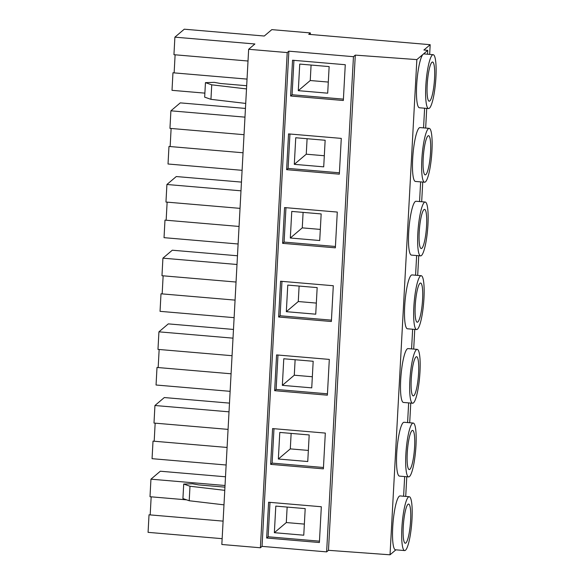 <?xml version="1.0" encoding="UTF-8"?>
<svg xmlns="http://www.w3.org/2000/svg" width="584" height="584" viewBox="0 0 584 584"><rect width="100%" height="100%" fill="white"/><g stroke="black" fill="none" stroke-linecap="round" stroke-linejoin="round"><path stroke-width="0.88" d="M422.582 299.512A19.652 3.453 94.9 0 0 420.575 283.05A19.652 3.453 94.9 0 0 415.224 305.753A19.652 3.453 94.9 0 0 417.231 322.215A19.652 3.453 94.9 0 0 422.582 299.512M418.589 373.183A19.652 3.453 94.9 0 0 416.582 356.722A19.652 3.453 94.9 0 0 411.238 379.425A19.652 3.453 94.9 0 0 413.246 395.886A19.652 3.453 94.9 0 0 418.589 373.183M414.603 446.855A19.652 3.453 94.9 0 0 412.596 430.393A19.652 3.453 94.9 0 0 407.245 453.096A19.652 3.453 94.9 0 0 409.253 469.558A19.652 3.453 94.9 0 0 414.603 446.855M426.568 225.84A19.652 3.453 94.9 0 0 424.561 209.379A19.652 3.453 94.9 0 0 419.217 232.082A19.652 3.453 94.9 0 0 421.225 248.543A19.652 3.453 94.9 0 0 426.568 225.84M405.865 454.264A27.025 4.745 94.9 0 0 408.625 476.902A27.025 4.745 94.9 0 0 415.976 445.687A27.025 4.745 94.9 0 0 413.224 423.05A27.025 4.745 94.9 0 0 405.865 454.264M408.625 476.902L399.471 476.121A27.025 4.745 -85.1 0 1 396.711 453.483A27.025 4.745 -85.1 0 1 404.062 422.269L413.224 423.05M409.859 380.593A27.025 4.745 94.9 0 0 412.618 403.23A27.025 4.745 94.9 0 0 419.969 372.015A27.025 4.745 94.9 0 0 417.21 349.378A27.025 4.745 94.9 0 0 409.859 380.593M412.618 403.23L403.456 402.449A27.025 4.745 -85.1 0 1 400.697 379.812A27.025 4.745 -85.1 0 1 408.055 348.597L417.21 349.378M413.844 306.921A27.025 4.745 94.9 0 0 416.604 329.558A27.025 4.745 94.9 0 0 423.955 298.344A27.025 4.745 94.9 0 0 421.203 275.706A27.025 4.745 94.9 0 0 413.844 306.921M416.604 329.558L407.45 328.777A27.025 4.745 -85.1 0 1 404.69 306.14A27.025 4.745 -85.1 0 1 412.041 274.925L421.203 275.706M417.837 233.25A27.025 4.745 94.9 0 0 420.597 255.887A27.025 4.745 94.9 0 0 427.948 224.672A27.025 4.745 94.9 0 0 425.189 202.035A27.025 4.745 94.9 0 0 417.837 233.25M420.597 255.887L411.435 255.106A27.025 4.745 -85.1 0 1 408.683 232.468A27.025 4.745 -85.1 0 1 416.034 201.254L425.189 202.035M430.561 152.176A19.652 3.453 94.9 0 0 428.554 135.707A19.652 3.453 94.9 0 0 423.203 158.41A19.652 3.453 94.9 0 0 425.21 174.879A19.652 3.453 94.9 0 0 430.561 152.176M421.831 159.578A27.025 4.745 94.9 0 0 424.583 182.223A27.025 4.745 94.9 0 0 431.941 151A27.025 4.745 94.9 0 0 429.182 128.363A27.025 4.745 94.9 0 0 421.831 159.578M424.583 182.223L415.428 181.441A27.025 4.745 -85.1 0 1 412.669 158.797A27.025 4.745 -85.1 0 1 420.02 127.582L429.182 128.363M410.61 520.526A19.652 3.453 94.9 0 0 408.603 504.058A19.652 3.453 94.9 0 0 403.259 526.761A19.652 3.453 94.9 0 0 405.259 543.229A19.652 3.453 94.9 0 0 410.61 520.526M434.547 78.504A19.652 3.453 94.9 0 0 432.547 62.035A19.652 3.453 94.9 0 0 427.196 84.738A19.652 3.453 94.9 0 0 429.204 101.207A19.652 3.453 94.9 0 0 434.547 78.504M401.88 527.936A27.025 4.745 94.9 0 0 404.639 550.573A27.025 4.745 94.9 0 0 411.99 519.359A27.025 4.745 94.9 0 0 409.231 496.714A27.025 4.745 94.9 0 0 401.88 527.936M404.639 550.573L395.477 549.792A27.025 4.745 -85.1 0 1 392.718 527.155A27.025 4.745 -85.1 0 1 400.076 495.933L409.231 496.714M425.816 85.914A27.025 4.745 94.9 0 0 428.576 108.551A27.025 4.745 94.9 0 0 435.927 77.329A27.025 4.745 94.9 0 0 433.167 54.692A27.025 4.745 94.9 0 0 425.816 85.914M428.576 108.551L419.414 107.77A27.025 4.745 -85.1 0 1 416.662 85.125A27.025 4.745 -85.1 0 1 423.152 54.254L416.852 59.605L355.291 55.122L353.451 56.684L288.868 51.173L287.211 52.575L248.653 49.282L254.901 43.983L174.893 37.157L184.267 29.2L264.275 36.026L271.815 29.631L310.374 32.923L308.717 34.325L430.182 44.691L423.896 50.027L427.751 50.355L423.152 54.254A27.025 4.745 -85.1 0 1 424.013 53.91L433.167 54.692M403.602 496.239L404.668 476.566M407.596 422.568L408.654 402.894M411.581 348.896L412.647 329.223M415.574 275.225L416.64 255.551M395.894 549.829L390.032 554.8L328.471 550.318L326.631 551.88L262.048 546.369L260.391 547.77L221.832 544.485L248.653 49.282M419.56 201.553L420.626 181.88M423.553 127.881L424.619 108.208M390.032 554.8L416.852 59.605M186.632 499.853L150 496.728L150.949 479.179L225.03 485.501M248.017 61.021L173.944 54.699L174.893 37.157M225.497 476.785L160.33 471.222L150.949 479.179M247.039 79.103L172.959 72.781L172.01 90.33L204.882 93.133M175.112 54.801L174.134 72.883M224.767 490.341L189.997 486.246L183.712 484.056L192.516 483.778L198.801 484.917L224.935 487.144M223.979 504.846L189.209 500.744L189.997 486.246M189.209 500.744L182.923 498.561L183.712 484.056M223.095 521.125L149.022 514.803L148.073 532.352L222.146 538.674M151.168 496.823L150.19 514.905M310.294 34.463L310.374 32.923M405.719 496.415L406.785 476.741M409.705 422.743L410.771 403.077M413.698 349.079L414.764 329.405M417.684 275.407L418.75 255.734M421.677 201.736L422.743 182.062M425.663 128.064L426.729 108.39M429.656 54.392L430.182 44.691M427.539 54.21L427.751 50.355M328.471 550.318L355.291 55.122M326.631 551.88L353.451 56.684M331.362 321.507L333.303 285.737L280.568 281.24L278.634 317.01L331.362 321.507M327.376 395.178L329.31 359.408L276.582 354.911L274.641 390.681L327.376 395.178M323.383 468.85L325.317 433.08L272.589 428.576L270.655 464.353L323.383 468.85M335.355 247.835L337.289 212.065L284.561 207.568L282.619 243.338L335.355 247.835M339.341 174.171L341.282 138.393L288.547 133.897L286.613 169.667L339.341 174.171M319.39 542.521L321.331 506.751L268.603 502.247L266.662 538.017L319.39 542.521M343.334 100.499L345.268 64.722L292.54 60.225L290.606 95.995L343.334 100.499M262.048 546.369L288.868 51.173M260.391 547.77L287.211 52.575M246.682 85.731L220.54 83.497L214.255 82.359L205.451 82.643L204.663 97.141L210.948 99.331L211.737 84.826L246.506 88.921M210.948 99.331L245.718 103.426M205.451 82.643L211.737 84.826M293.934 60.342L292.073 94.747L343.407 99.127M292.073 94.747L290.606 95.995M298.3 90.666L327.697 93.177L329.142 66.591L299.738 64.079L298.3 90.666L310.25 80.526L328.303 82.067M269.998 502.371L268.136 536.776L319.47 541.156M268.136 536.776L266.662 538.017M274.356 532.688L303.76 535.199L305.198 508.613L275.801 506.102L274.356 532.688L286.306 522.556L304.359 524.096M311.082 65.05L310.25 80.526M287.146 507.073L286.306 522.556M243.046 152.774L168.973 146.453L168.024 164.002L242.097 170.316M170.141 146.555L171.119 128.473M244.973 117.143L170.9 110.821L169.951 128.37L244.024 134.692M170.9 110.821L180.273 102.872L245.448 108.434M289.949 134.013L288.08 168.418L339.413 172.798M288.08 168.418L286.613 169.667M294.307 164.338L323.711 166.849L325.149 140.262L295.745 137.751L294.307 164.338L306.257 154.198L324.31 155.738M307.096 138.722L306.257 154.198M239.06 226.446L164.98 220.124L164.031 237.666L238.104 243.988M166.148 220.219L167.133 202.144M240.988 190.815L166.915 184.493L165.958 202.042L240.039 208.364M166.915 184.493L176.288 176.543L241.462 182.099M235.067 300.11L160.994 293.796L160.045 311.338L234.118 317.659M162.162 293.891L163.14 275.816M236.994 264.486L162.921 258.164L161.972 275.714L236.046 282.036M162.921 258.164L172.295 250.215L237.469 255.77M231.074 373.782L157.001 367.46L156.052 385.009L230.125 391.331M158.169 367.562L159.155 349.48M233.009 338.158L158.928 331.836L157.979 349.385L232.06 355.707M158.928 331.836L168.309 323.879L233.476 329.442M227.088 447.454L153.015 441.132L152.059 458.681L226.139 465.003M154.183 441.234L155.162 423.152M229.016 411.829L154.942 405.508L153.993 423.057L228.067 429.379M154.942 405.508L164.316 397.551L229.49 403.113M285.956 207.685L284.094 242.09L335.428 246.47M284.094 242.09L282.619 243.338M290.321 238.009L319.718 240.52L321.163 213.927L291.759 211.423L290.321 238.009L302.264 227.869L320.324 229.41M273.984 428.7L272.122 463.105L323.456 467.485M272.122 463.105L270.655 464.353M278.349 459.017L307.753 461.528L309.192 434.941L279.787 432.43L278.349 459.017L290.299 448.884L308.352 450.425M277.977 355.028L276.115 389.433L327.449 393.813M276.115 389.433L274.641 390.681M282.342 385.352L311.739 387.856L313.177 361.27L283.78 358.766L282.342 385.352L294.285 375.213L312.345 376.753M281.97 281.357L280.101 315.762L331.435 320.142M280.101 315.762L278.634 317.01M286.328 311.681L315.732 314.185L317.17 287.598L287.766 285.094L286.328 311.681L298.278 301.541L316.331 303.081M303.103 212.386L302.264 227.869M299.118 286.058L298.278 301.541M295.124 359.729L294.285 375.213M291.139 433.401L290.299 448.884"/></g></svg>
